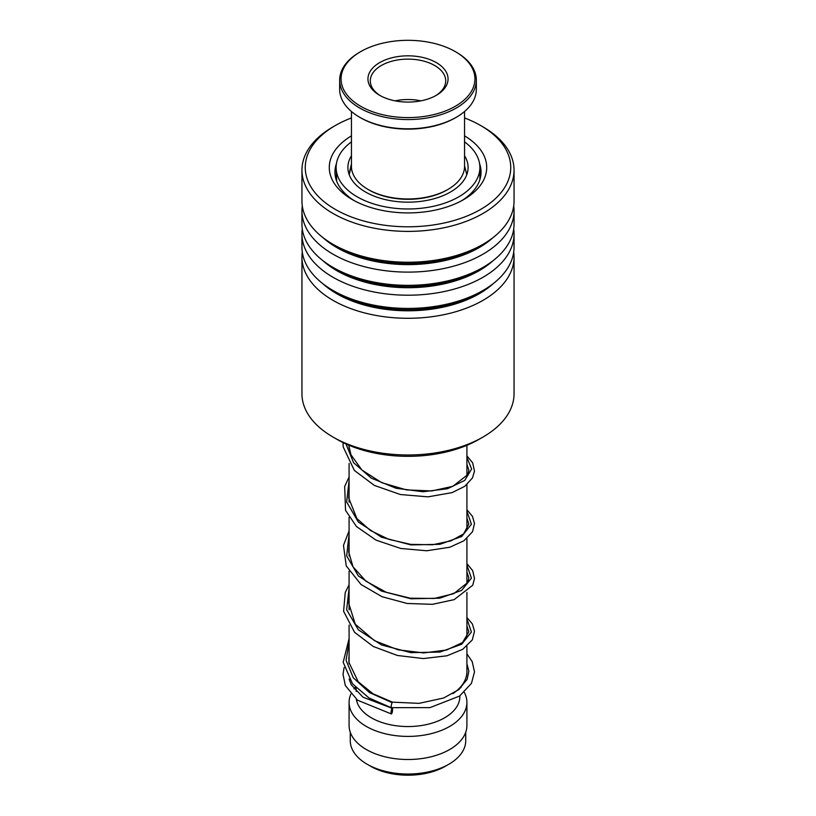 <?xml version="1.0" encoding="UTF-8"?>
<svg xmlns="http://www.w3.org/2000/svg" width="816" height="816" viewBox="0 0 816 816"><rect width="100%" height="100%" fill="white"/><g stroke="black" fill="none" stroke-linecap="round" stroke-linejoin="round"><path stroke-width="1.22" d="M465.732 732.248L465.732 740.683A57.732 33.334 180 0 1 448.831 764.255L445.332 766.275A52.785 30.478 180 0 1 370.678 766.275L367.169 764.255A57.732 33.334 180 0 1 350.268 740.683L350.268 732.248M448.831 764.255A57.732 33.334 180 0 1 367.169 764.255L370.668 766.275A52.785 30.478 180 0 1 370.668 766.275M466.915 646.252L466.915 671.609A58.915 34.017 180 0 1 453.023 693.539M459.847 695.875L459.847 696.619A51.847 29.937 180 0 1 427.839 724.271A51.847 29.937 180 0 1 371.341 717.784A51.847 29.937 180 0 1 356.357 699.292M460.54 687.001A58.915 34.017 180 0 1 461.05 687.602M464.273 692.325A58.915 34.017 180 0 1 466.915 702.392A58.915 34.017 180 0 1 430.542 733.819A58.915 34.017 180 0 1 366.343 726.444A58.915 34.017 180 0 1 349.085 702.392A58.915 34.017 180 0 1 350.88 694.059M466.915 702.392L466.915 725.485A58.915 34.017 180 0 1 430.542 756.911A58.915 34.017 180 0 1 366.343 749.537A58.915 34.017 180 0 1 349.085 725.485L349.085 702.392M353.93 688.877A58.915 34.017 180 0 1 355.399 687.062M482.99 437.05L478.992 439.355A100.388 57.956 180 0 1 337.008 439.355L333.01 437.05A106.049 61.231 0 0 0 482.99 437.05A106.049 61.231 0 0 0 493.843 429.706A106.049 61.231 0 0 0 514.049 393.751L514.049 257.071A106.049 61.231 180 0 1 493.843 293.015A106.049 61.231 180 0 1 375.268 315.302A106.049 61.231 180 0 1 301.951 257.071A106.049 61.231 180 0 1 302.297 252.134M301.951 257.071L301.951 393.751A106.049 61.231 0 0 0 333.01 437.05M351.441 117.943A102.745 59.323 0 0 0 335.345 125.521A102.745 59.323 0 0 0 324.829 132.641A102.745 59.323 0 0 0 347.667 215.485A102.745 59.323 0 0 0 491.171 202.297A102.745 59.323 0 0 0 480.655 125.521A102.745 59.323 0 0 0 464.559 117.943M480.655 125.521L482.99 126.868A106.049 61.231 180 0 1 514.049 170.167A106.049 61.231 180 0 1 493.843 206.111A106.049 61.231 180 0 1 375.268 228.398A106.049 61.231 180 0 1 301.951 170.167A106.049 61.231 180 0 1 322.157 134.212A106.049 61.231 180 0 1 333.01 126.868L335.345 125.521M464.559 135.864A78.713 45.441 180 0 1 471.719 194.147A78.713 45.441 180 0 1 463.661 199.604A78.713 45.441 180 0 1 352.339 199.604A78.713 45.441 180 0 1 344.281 140.791A78.713 45.441 180 0 1 351.441 135.864M461.581 200.756A73.052 42.177 0 0 0 467.14 196.85A73.052 42.177 0 0 0 481.052 172.084A73.052 42.177 0 0 0 479.563 163.618M513.703 229.041A106.049 61.231 180 0 1 514.049 233.978L514.049 247.197A106.049 61.231 180 0 1 493.843 283.142A106.049 61.231 180 0 1 482.99 290.486A106.049 61.231 180 0 1 333.01 290.486A106.049 61.231 180 0 1 301.951 247.197L301.951 233.978A106.049 61.231 180 0 1 302.297 229.041M514.049 233.978A106.049 61.231 180 0 1 493.843 269.933A106.049 61.231 180 0 1 375.268 292.22A106.049 61.231 180 0 1 301.951 233.978M513.703 205.948A106.049 61.231 180 0 1 514.049 210.885L514.049 224.104A106.049 61.231 180 0 1 493.843 260.059A106.049 61.231 180 0 1 482.99 267.403A106.049 61.231 180 0 1 333.01 267.403A106.049 61.231 180 0 1 301.951 224.104L301.951 210.885A106.049 61.231 180 0 1 302.297 205.948M514.049 210.885A106.049 61.231 180 0 1 493.843 246.84A106.049 61.231 180 0 1 375.268 269.127A106.049 61.231 180 0 1 301.951 210.885M514.049 170.167L514.049 201.011A106.049 61.231 180 0 1 493.843 236.966A106.049 61.231 180 0 1 482.99 244.31A106.049 61.231 180 0 1 333.01 244.31A106.049 61.231 180 0 1 301.951 201.011L301.951 170.167M513.703 252.134A106.049 61.231 180 0 1 514.049 257.071M336.437 163.618A73.052 42.177 0 0 0 334.948 172.084A73.052 42.177 0 0 0 354.419 200.756M391.558 707.186C390.823 707.543 390.986 706.034 392.057 702.647L392.465 702.158L372.953 693.743L358.214 681.768L348.871 662.266L349.085 653.881M391.813 713.459A2.825 0.622 99.2 0 0 392.537 710.399A2.825 0.622 99.2 0 0 392.272 708.359A2.825 0.622 99.2 0 0 391.813 708.849A2.825 0.622 99.2 0 0 391.088 711.919A2.825 0.622 99.2 0 0 391.354 713.949A2.825 0.622 99.2 0 0 391.813 713.459M466.915 653.84L472.209 661.664L474.504 671.894L471.454 683.369L459.581 696.058L429.981 707.625L391.139 707.676L369.026 697.986L352.522 683.808L343.189 662.276L349.085 638.612M467.354 172.819L467.68 171.523M336.702 181.274L336.121 167.474A71.879 41.494 0 0 0 361.6 199.165A71.879 41.494 0 0 0 438.263 205.112A71.879 41.494 0 0 0 479.879 167.474A71.879 41.494 0 0 0 464.559 141.862M349.585 171.87L351.441 163.914M351.441 155.744A60.098 34.69 0 0 0 347.902 167.474A60.098 34.69 0 0 0 369.209 193.973A60.098 34.69 0 0 0 433.296 198.941A60.098 34.69 0 0 0 468.098 167.474A60.098 34.69 0 0 0 464.559 155.744M351.441 141.862A71.879 41.494 0 0 0 336.121 167.474M447.994 189.404L446.995 189.985A55.141 31.834 180 0 1 432.919 195.871A55.141 31.834 180 0 1 369.005 189.985L368.006 189.404A56.559 32.65 0 0 0 433.561 195.442A56.559 32.65 0 0 0 447.994 189.404A56.559 32.65 0 0 0 464.559 166.311L464.559 111.496M438.243 113.424A66.932 38.638 0 0 0 455.328 51.632A66.932 38.638 0 0 0 377.757 44.482A66.932 38.638 0 0 0 360.672 51.632A66.932 38.638 0 0 0 353.807 101.633A66.932 38.638 0 0 0 438.243 113.424M455.328 51.632L456.328 52.214A68.34 39.454 180 0 1 476.34 80.111A68.34 39.454 180 0 1 438.875 115.311A68.34 39.454 180 0 1 339.66 80.111A68.34 39.454 180 0 1 359.672 52.214L360.672 51.632M456.328 117.249L455.328 117.82A66.932 38.638 180 0 1 438.243 124.97A66.932 38.638 180 0 1 360.672 117.82L359.672 117.249A68.34 39.454 0 0 0 438.875 124.552A68.34 39.454 0 0 0 456.328 117.249A68.34 39.454 0 0 0 476.34 89.352L476.34 80.111M426.105 99.593A40.066 23.134 180 0 1 379.675 95.309A40.066 23.134 180 0 1 389.895 58.324A40.066 23.134 180 0 1 440.436 65.382A40.066 23.134 180 0 1 436.325 95.309A40.066 23.134 180 0 1 426.105 99.593M435.469 95.798A37.709 21.767 0 0 0 445.709 80.886A37.709 21.767 0 0 0 390.966 61.465A37.709 21.767 0 0 0 370.291 80.886A37.709 21.767 0 0 0 380.531 95.798M351.441 111.496L351.441 166.311A56.559 32.65 0 0 0 368.006 189.404M339.66 80.111L339.66 89.352A68.34 39.454 0 0 0 359.672 117.249M420.954 100.847A37.709 21.767 0 0 0 395.046 100.847M493.068 283.754A100.664 58.12 180 0 1 489.488 286.804A100.664 58.12 180 0 1 322.932 283.754M493.068 260.661A100.664 58.12 180 0 1 489.488 263.711A100.664 58.12 180 0 1 322.932 260.661M493.068 237.568A100.664 58.12 180 0 1 489.488 240.618A100.664 58.12 180 0 1 322.932 237.568M482.99 290.486L479.186 292.689A100.664 58.12 180 0 1 336.814 292.689L333.01 290.486M482.99 267.403L479.186 269.596A100.664 58.12 180 0 1 336.814 269.596L333.01 267.403M482.99 244.31L479.186 246.503A100.664 58.12 180 0 1 336.814 246.503L333.01 244.31M392.057 702.647L369.434 692.539L353.236 677.759L346.066 660.215L349.085 642.192M466.915 619.018L471.424 632.023L461.652 644.283L439.834 652.066L410.938 652.657L381.541 644.966L358.346 629.819L346.637 609.725L349.085 588.305M466.915 565.141L471.424 578.146L461.652 590.407L439.834 598.189L410.938 598.781L381.541 591.09L358.346 575.943L346.647 555.839L349.085 534.429M466.915 511.255L471.424 524.27L461.662 536.53L439.844 544.313L410.938 544.904L381.551 537.214L358.357 522.067L346.637 501.973L349.085 480.553M466.915 457.378L471.628 469.047L464.712 480.43L447.464 488.743L423.055 491.762L396.015 488.243L371.321 478.156L353.542 462.662L345.984 443.955M466.803 174.614L464.559 165.852M466.915 445.301L466.915 476.248M466.915 484.622L466.915 530.125M466.915 538.499L466.915 584.001M466.915 592.375L466.915 637.877M459.847 687.755L459.847 688.694M356.153 687.837L356.153 691.448M349.085 445.301L349.085 448.208M349.085 463.488L349.085 502.095M349.085 517.364L349.085 555.961M349.085 571.251L349.085 609.848M349.085 625.117L349.085 663.724M351.441 165.852L349.197 174.614M466.915 625.862L468.853 631.839L462.529 642.529L446.556 650.036L423.657 652.912L398.086 649.822L374.473 640.682L355.266 624.189L348.718 603.289L349.085 600.025M466.915 571.985L468.853 577.871L467.803 582.43L453.727 593.701L434.081 598.475L410.244 598.189L386.192 592.263L365.905 581.155L353.012 566.783L348.687 551.983L349.085 546.118M466.915 518.099L468.853 524.035L463.641 533.858L451.024 540.875L432.521 544.762L410.744 544.374L388.732 539.315L370.444 530.492L356.888 518.568L348.677 497.964L349.085 492.262M466.915 464.233L468.853 470.261L467.843 474.575L452.788 486.336L431.725 490.946L406.541 489.906L381.786 482.705L361.937 470.057L350.982 454.838L348.728 445.148M392.465 702.158L419.057 703.361L443.639 698.006L458.592 689.744L467.119 679.412L468.843 671.18L466.915 663.704M349.126 679.075L351.278 684.828L362.998 697.18L392.272 708.359M349.085 657.91L348.667 658.471M344.107 667.508L343.016 674.332L345.352 685.573L357.541 700.22L391.354 713.949M466.915 617.477L472.433 624.067L474.494 631.247L472.321 639.877L462.703 649.322L447.005 655.778L423.351 658.573L397.412 655.483L373.238 646.466L354.562 632.288L343.597 611.276L345.25 592.528L349.085 584.735M466.915 563.601L472.678 570.659L474.504 578.503L472.719 585.245L454.145 599.638L432.439 604.33L407.113 603.473L382.031 596.71L361.009 584.491L346.249 565.916L343.475 545.374L349.085 530.859M466.915 509.725L472.454 516.344L474.494 523.505L472.525 531.746L463.906 540.784L449.779 547.24L426.656 550.769L400.727 548.464L376.043 540.151L356.449 526.514L345.535 510.337L344.678 486.469L349.085 476.983M466.915 455.848L472.678 462.896L474.484 471.107L472.505 477.901L464.702 486.356L452.074 492.629L427.961 496.852L400.442 494.537L374.391 485.438L354.358 470.444L343.199 446.923L343.026 442.558M479.879 167.474L479.879 179.632M336.325 178.337A7.069 7.069 0 0 0 335.937 179.01M480.818 175.501A7.069 7.069 0 0 0 479.879 172.298M467.395 172.727A7.069 7.069 0 0 0 466.803 174.563"/></g></svg>
